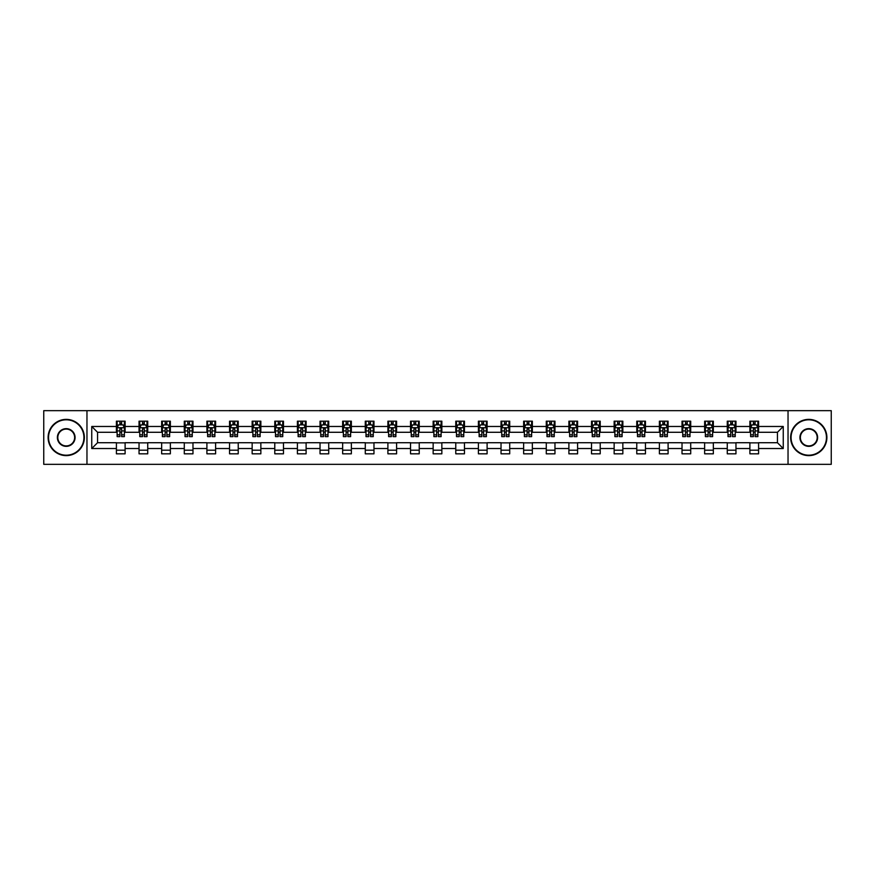 <?xml version="1.0" encoding="UTF-8"?>
<svg xmlns="http://www.w3.org/2000/svg" width="875" height="875" viewBox="0 0 875 875"><rect width="100%" height="100%" fill="white"/><g stroke="black" fill="none" stroke-linecap="round" stroke-linejoin="round"><path stroke-width="1.31" d="M788.036 464.33L831.25 464.33L831.25 410.67L788.036 410.67L788.036 464.33L86.964 464.33L86.964 410.67L43.75 410.67L43.75 464.33L86.964 464.33M788.036 410.67L86.964 410.67M758.592 426.475L758.592 421.181L749.886 421.181L749.886 426.475L735.962 426.475L735.962 421.181L727.267 421.181L727.267 426.475L713.344 426.475L713.344 421.181L704.638 421.181L704.638 426.475L690.714 426.475L690.714 421.181L682.019 421.181L682.019 426.475L668.095 426.475L668.095 421.181L659.389 421.181L659.389 426.475L645.466 426.475L645.466 421.181L636.77 421.181L636.77 426.475L622.847 426.475L622.847 421.181L614.141 421.181L614.141 426.475L600.217 426.475L600.217 421.181L591.522 421.181L591.522 426.475L577.598 426.475L577.598 421.181L568.892 421.181L568.892 426.475L554.969 426.475L554.969 421.181L546.273 421.181L546.273 426.475L532.35 426.475L532.35 421.181L523.644 421.181L523.644 426.475L509.72 426.475L509.72 421.181L501.025 421.181L501.025 426.475L487.102 426.475L487.102 421.181L478.395 421.181L478.395 426.475L464.472 426.475L464.472 421.181L455.777 421.181L455.777 426.475L441.853 426.475L441.853 421.181L433.147 421.181L433.147 426.475L419.223 426.475L419.223 421.181L410.528 421.181L410.528 426.475L396.605 426.475L396.605 421.181L387.898 421.181L387.898 426.475L373.975 426.475L373.975 421.181L365.28 421.181L365.28 426.475L351.356 426.475L351.356 421.181L342.65 421.181L342.65 426.475L328.727 426.475L328.727 421.181L320.031 421.181L320.031 426.475L306.108 426.475L306.108 421.181L297.402 421.181L297.402 426.475L283.478 426.475L283.478 421.181L274.783 421.181L274.783 426.475L260.859 426.475L260.859 421.181L252.153 421.181L252.153 426.475L238.23 426.475L238.23 421.181L229.534 421.181L229.534 426.475L215.611 426.475L215.611 421.181L206.905 421.181L206.905 426.475L192.981 426.475L192.981 421.181L184.286 421.181L184.286 426.475L170.362 426.475L170.362 421.181L161.656 421.181L161.656 426.475L147.733 426.475L147.733 421.181L139.037 421.181L139.037 426.475L125.114 426.475L125.114 421.181L116.408 421.181L116.408 426.475L91.755 426.475L91.755 448.525L97.552 442.717L116.408 442.717L116.408 453.819L125.114 453.819L125.114 442.717L139.037 442.717L139.037 453.819L147.733 453.819L147.733 442.717L161.656 442.717L161.656 453.819L170.362 453.819L170.362 442.717L184.286 442.717L184.286 453.819L192.981 453.819L192.981 442.717L206.905 442.717L206.905 453.819L215.611 453.819L215.611 442.717L229.534 442.717L229.534 453.819L238.23 453.819L238.23 442.717L252.153 442.717L252.153 453.819L260.859 453.819L260.859 442.717L274.783 442.717L274.783 453.819L283.478 453.819L283.478 442.717L297.402 442.717L297.402 453.819L306.108 453.819L306.108 442.717L320.031 442.717L320.031 453.819L328.727 453.819L328.727 442.717L342.65 442.717L342.65 453.819L351.356 453.819L351.356 442.717L365.28 442.717L365.28 453.819L373.975 453.819L373.975 442.717L387.898 442.717L387.898 453.819L396.605 453.819L396.605 442.717L410.528 442.717L410.528 453.819L419.223 453.819L419.223 442.717L433.147 442.717L433.147 453.819L441.853 453.819L441.853 442.717L455.777 442.717L455.777 453.819L464.472 453.819L464.472 442.717L478.395 442.717L478.395 453.819L487.102 453.819L487.102 442.717L501.025 442.717L501.025 453.819L509.72 453.819L509.72 442.717L523.644 442.717L523.644 453.819L532.35 453.819L532.35 442.717L546.273 442.717L546.273 453.819L554.969 453.819L554.969 442.717L568.892 442.717L568.892 453.819L577.598 453.819L577.598 442.717L591.522 442.717L591.522 453.819L600.217 453.819L600.217 442.717L614.141 442.717L614.141 453.819L622.847 453.819L622.847 442.717L636.77 442.717L636.77 453.819L645.466 453.819L645.466 442.717L659.389 442.717L659.389 453.819L668.095 453.819L668.095 442.717L682.019 442.717L682.019 453.819L690.714 453.819L690.714 442.717L704.638 442.717L704.638 453.819L713.344 453.819L713.344 442.717L727.267 442.717L727.267 453.819L735.962 453.819L735.962 442.717L749.886 442.717L749.886 453.819L758.592 453.819L758.592 442.717L777.448 442.717L777.448 432.283L758.592 432.283L758.592 426.475L783.245 426.475L783.245 448.525L758.592 448.525M749.886 448.525L735.962 448.525M727.267 448.525L713.344 448.525M704.638 448.525L690.714 448.525M682.019 448.525L668.095 448.525M659.389 448.525L645.466 448.525M636.77 448.525L622.847 448.525M614.141 448.525L600.217 448.525M591.522 448.525L577.598 448.525M568.892 448.525L554.969 448.525M546.273 448.525L532.35 448.525M523.644 448.525L509.72 448.525M501.025 448.525L487.102 448.525M478.395 448.525L464.472 448.525M455.777 448.525L441.853 448.525M433.147 448.525L419.223 448.525M410.528 448.525L396.605 448.525M387.898 448.525L373.975 448.525M365.28 448.525L351.356 448.525M342.65 448.525L328.727 448.525M320.031 448.525L306.108 448.525M297.402 448.525L283.478 448.525M274.783 448.525L260.859 448.525M252.153 448.525L238.23 448.525M229.534 448.525L215.611 448.525M206.905 448.525L192.981 448.525M184.286 448.525L170.362 448.525M161.656 448.525L147.733 448.525M139.037 448.525L125.114 448.525M116.408 448.525L91.755 448.525M749.886 426.475L749.886 432.283L735.962 432.283L735.962 426.475M727.267 426.475L727.267 432.283L713.344 432.283L713.344 426.475M704.638 426.475L704.638 432.283L690.714 432.283L690.714 426.475M682.019 426.475L682.019 432.283L668.095 432.283L668.095 426.475M659.389 426.475L659.389 432.283L645.466 432.283L645.466 426.475M636.77 426.475L636.77 432.283L622.847 432.283L622.847 426.475M614.141 426.475L614.141 432.283L600.217 432.283L600.217 426.475M591.522 426.475L591.522 432.283L577.598 432.283L577.598 426.475M568.892 426.475L568.892 432.283L554.969 432.283L554.969 426.475M546.273 426.475L546.273 432.283L532.35 432.283L532.35 426.475M523.644 426.475L523.644 432.283L509.72 432.283L509.72 426.475M501.025 426.475L501.025 432.283L487.102 432.283L487.102 426.475M478.395 426.475L478.395 432.283L464.472 432.283L464.472 426.475M455.777 426.475L455.777 432.283L441.853 432.283L441.853 426.475M433.147 426.475L433.147 432.283L419.223 432.283L419.223 426.475M410.528 426.475L410.528 432.283L396.605 432.283L396.605 426.475M387.898 426.475L387.898 432.283L373.975 432.283L373.975 426.475M365.28 426.475L365.28 432.283L351.356 432.283L351.356 426.475M342.65 426.475L342.65 432.283L328.727 432.283L328.727 426.475M320.031 426.475L320.031 432.283L306.108 432.283L306.108 426.475M297.402 426.475L297.402 432.283L283.478 432.283L283.478 426.475M274.783 426.475L274.783 432.283L260.859 432.283L260.859 426.475M252.153 426.475L252.153 432.283L238.23 432.283L238.23 426.475M229.534 426.475L229.534 432.283L215.611 432.283L215.611 426.475M206.905 426.475L206.905 432.283L192.981 432.283L192.981 426.475M184.286 426.475L184.286 432.283L170.362 432.283L170.362 426.475M161.656 426.475L161.656 432.283L147.733 432.283L147.733 426.475M139.037 426.475L139.037 432.283L125.114 432.283L125.114 426.475M116.408 426.475L116.408 432.283L97.552 432.283L91.755 426.475M97.552 432.283L97.552 442.717M783.245 448.525L777.448 442.717M777.448 432.283L783.245 426.475M116.408 424.812L117.13 424.812M119.886 424.812L121.625 424.812M124.381 424.812L125.114 424.812M116.408 432.13L117.13 432.13M119.886 432.13L121.625 432.13M124.381 432.13L125.114 432.13M116.408 442.87L125.114 442.87M116.408 450.188L125.114 450.188M139.037 442.87L147.733 442.87M139.037 450.188L147.733 450.188M139.037 424.812L139.759 424.812M142.516 424.812L144.255 424.812M147.011 424.812L147.733 424.812M139.037 432.13L139.759 432.13M142.516 432.13L144.255 432.13M147.011 432.13L147.733 432.13M161.656 442.87L170.362 442.87M161.656 450.188L170.362 450.188M161.656 424.812L162.378 424.812M165.134 424.812L166.873 424.812M169.63 424.812L170.362 424.812M161.656 432.13L162.378 432.13M165.134 432.13L166.873 432.13M169.63 432.13L170.362 432.13M184.286 442.87L192.981 442.87M184.286 450.188L192.981 450.188M184.286 424.812L185.008 424.812M187.764 424.812L189.503 424.812M192.259 424.812L192.981 424.812M184.286 432.13L185.008 432.13M187.764 432.13L189.503 432.13M192.259 432.13L192.981 432.13M206.905 442.87L215.611 442.87M206.905 450.188L215.611 450.188M206.905 424.812L207.627 424.812M210.383 424.812L212.122 424.812M214.878 424.812L215.611 424.812M206.905 432.13L207.627 432.13M210.383 432.13L212.122 432.13M214.878 432.13L215.611 432.13M229.534 442.87L238.23 442.87M229.534 450.188L238.23 450.188M229.534 424.812L230.256 424.812M233.012 424.812L234.752 424.812M237.508 424.812L238.23 424.812M229.534 432.13L230.256 432.13M233.012 432.13L234.752 432.13M237.508 432.13L238.23 432.13M252.153 442.87L260.859 442.87M252.153 450.188L260.859 450.188M252.153 424.812L252.875 424.812M255.631 424.812L257.37 424.812M260.127 424.812L260.859 424.812M252.153 432.13L252.875 432.13M255.631 432.13L257.37 432.13M260.127 432.13L260.859 432.13M274.783 442.87L283.478 442.87M274.783 450.188L283.478 450.188M274.783 424.812L275.505 424.812M278.261 424.812L280 424.812M282.756 424.812L283.478 424.812M274.783 432.13L275.505 432.13M278.261 432.13L280 432.13M282.756 432.13L283.478 432.13M297.402 442.87L306.108 442.87M297.402 450.188L306.108 450.188M297.402 424.812L298.123 424.812M300.88 424.812L302.63 424.812M305.375 424.812L306.108 424.812M297.402 432.13L298.123 432.13M300.88 432.13L302.63 432.13M305.375 432.13L306.108 432.13M320.031 442.87L328.727 442.87M320.031 450.188L328.727 450.188M320.031 424.812L320.753 424.812M323.509 424.812L325.248 424.812M328.005 424.812L328.727 424.812M320.031 432.13L320.753 432.13M323.509 432.13L325.248 432.13M328.005 432.13L328.727 432.13M342.65 442.87L351.356 442.87M342.65 450.188L351.356 450.188M342.65 424.812L343.372 424.812M346.128 424.812L347.878 424.812M350.623 424.812L351.356 424.812M342.65 432.13L343.372 432.13M346.128 432.13L347.878 432.13M350.623 432.13L351.356 432.13M365.28 442.87L373.975 442.87M365.28 450.188L373.975 450.188M365.28 424.812L366.002 424.812M368.758 424.812L370.497 424.812M373.253 424.812L373.975 424.812M365.28 432.13L366.002 432.13M368.758 432.13L370.497 432.13M373.253 432.13L373.975 432.13M387.898 442.87L396.605 442.87M387.898 450.188L396.605 450.188M387.898 424.812L388.62 424.812M391.377 424.812L393.127 424.812M395.872 424.812L396.605 424.812M387.898 432.13L388.62 432.13M391.377 432.13L393.127 432.13M395.872 432.13L396.605 432.13M410.528 442.87L419.223 442.87M410.528 450.188L419.223 450.188M410.528 424.812L411.25 424.812M414.006 424.812L415.745 424.812M418.502 424.812L419.223 424.812M410.528 432.13L411.25 432.13M414.006 432.13L415.745 432.13M418.502 432.13L419.223 432.13M433.147 442.87L441.853 442.87M433.147 450.188L441.853 450.188M433.147 424.812L433.88 424.812M436.625 424.812L438.375 424.812M441.12 424.812L441.853 424.812M433.147 432.13L433.88 432.13M436.625 432.13L438.375 432.13M441.12 432.13L441.853 432.13M455.777 442.87L464.472 442.87M455.777 450.188L464.472 450.188M455.777 424.812L456.498 424.812M459.255 424.812L460.994 424.812M463.75 424.812L464.472 424.812M455.777 432.13L456.498 432.13M459.255 432.13L460.994 432.13M463.75 432.13L464.472 432.13M478.395 442.87L487.102 442.87M478.395 450.188L487.102 450.188M478.395 424.812L479.128 424.812M481.873 424.812L483.623 424.812M486.38 424.812L487.102 424.812M478.395 432.13L479.128 432.13M481.873 432.13L483.623 432.13M486.38 432.13L487.102 432.13M501.025 442.87L509.72 442.87M501.025 450.188L509.72 450.188M501.025 424.812L501.747 424.812M504.503 424.812L506.242 424.812M508.998 424.812L509.72 424.812M501.025 432.13L501.747 432.13M504.503 432.13L506.242 432.13M508.998 432.13L509.72 432.13M523.644 442.87L532.35 442.87M523.644 450.188L532.35 450.188M523.644 424.812L524.377 424.812M527.122 424.812L528.872 424.812M531.628 424.812L532.35 424.812M523.644 432.13L524.377 432.13M527.122 432.13L528.872 432.13M531.628 432.13L532.35 432.13M546.273 442.87L554.969 442.87M546.273 450.188L554.969 450.188M546.273 424.812L546.995 424.812M549.752 424.812L551.491 424.812M554.247 424.812L554.969 424.812M546.273 432.13L546.995 432.13M549.752 432.13L551.491 432.13M554.247 432.13L554.969 432.13M568.892 442.87L577.598 442.87M568.892 450.188L577.598 450.188M568.892 424.812L569.625 424.812M572.37 424.812L574.12 424.812M576.877 424.812L577.598 424.812M568.892 432.13L569.625 432.13M572.37 432.13L574.12 432.13M576.877 432.13L577.598 432.13M591.522 442.87L600.217 442.87M591.522 450.188L600.217 450.188M591.522 424.812L592.244 424.812M595 424.812L596.739 424.812M599.495 424.812L600.217 424.812M591.522 432.13L592.244 432.13M595 432.13L596.739 432.13M599.495 432.13L600.217 432.13M614.141 442.87L622.847 442.87M614.141 450.188L622.847 450.188M614.141 424.812L614.873 424.812M617.63 424.812L619.369 424.812M622.125 424.812L622.847 424.812M614.141 432.13L614.873 432.13M617.63 432.13L619.369 432.13M622.125 432.13L622.847 432.13M636.77 442.87L645.466 442.87M636.77 450.188L645.466 450.188M636.77 424.812L637.492 424.812M640.248 424.812L641.988 424.812M644.744 424.812L645.466 424.812M636.77 432.13L637.492 432.13M640.248 432.13L641.988 432.13M644.744 432.13L645.466 432.13M659.389 442.87L668.095 442.87M659.389 450.188L668.095 450.188M659.389 424.812L660.122 424.812M662.878 424.812L664.617 424.812M667.373 424.812L668.095 424.812M659.389 432.13L660.122 432.13M662.878 432.13L664.617 432.13M667.373 432.13L668.095 432.13M682.019 442.87L690.714 442.87M682.019 450.188L690.714 450.188M682.019 424.812L682.741 424.812M685.497 424.812L687.236 424.812M689.992 424.812L690.714 424.812M682.019 432.13L682.741 432.13M685.497 432.13L687.236 432.13M689.992 432.13L690.714 432.13M704.638 442.87L713.344 442.87M704.638 450.188L713.344 450.188M704.638 424.812L705.37 424.812M708.127 424.812L709.866 424.812M712.622 424.812L713.344 424.812M704.638 432.13L705.37 432.13M708.127 432.13L709.866 432.13M712.622 432.13L713.344 432.13M727.267 442.87L735.962 442.87M727.267 450.188L735.962 450.188M727.267 424.812L727.989 424.812M730.745 424.812L732.484 424.812M735.241 424.812L735.962 424.812M727.267 432.13L727.989 432.13M730.745 432.13L732.484 432.13M735.241 432.13L735.962 432.13M749.886 442.87L758.592 442.87M749.886 450.188L758.592 450.188M749.886 424.812L750.619 424.812M753.375 424.812L755.114 424.812M757.87 424.812L758.592 424.812M749.886 432.13L750.619 432.13M753.375 432.13L755.114 432.13M757.87 432.13L758.592 432.13M121.625 423.073L119.886 423.073M124.381 434.809L121.625 434.809L121.625 436.625L124.381 436.625L124.381 427.788L122.938 424.878L118.584 424.878L117.13 427.788L117.13 436.625L119.886 436.625L119.886 434.809L117.13 434.809M117.13 427.788L117.13 421.181M124.381 427.788L124.381 421.181M119.886 424.878L119.886 421.181M121.625 421.181L121.625 424.878M121.625 434.809L121.625 428.87L119.886 428.87L119.886 434.809M66.227 419.803A17.697 17.697 0 0 0 48.541 437.5A17.697 17.697 0 0 0 66.227 455.197A17.697 17.697 0 0 0 83.923 437.5A17.697 17.697 0 0 0 66.227 419.803M66.227 455.623A18.123 18.123 0 0 1 48.103 437.5A18.123 18.123 0 0 1 66.227 419.377A18.123 18.123 0 0 1 84.361 437.5A18.123 18.123 0 0 1 66.227 455.623M66.227 428.652A8.848 8.848 0 0 1 75.075 437.5A8.848 8.848 0 0 1 66.227 446.348A8.848 8.848 0 0 1 57.378 437.5A8.848 8.848 0 0 1 66.227 428.652M66.227 445.911A8.411 8.411 0 0 0 74.637 437.5A8.411 8.411 0 0 0 66.227 429.089A8.411 8.411 0 0 0 57.816 437.5A8.411 8.411 0 0 0 66.227 445.911M808.773 419.803A17.697 17.697 0 0 0 791.077 437.5A17.697 17.697 0 0 0 808.773 455.197A17.697 17.697 0 0 0 826.459 437.5A17.697 17.697 0 0 0 808.773 419.803M808.773 455.623A18.123 18.123 0 0 1 790.639 437.5A18.123 18.123 0 0 1 808.773 419.377A18.123 18.123 0 0 1 826.897 437.5A18.123 18.123 0 0 1 808.773 455.623M808.773 428.652A8.848 8.848 0 0 1 817.622 437.5A8.848 8.848 0 0 1 808.773 446.348A8.848 8.848 0 0 1 799.925 437.5A8.848 8.848 0 0 1 808.773 428.652M808.773 445.911A8.411 8.411 0 0 0 817.184 437.5A8.411 8.411 0 0 0 808.773 429.089A8.411 8.411 0 0 0 800.362 437.5A8.411 8.411 0 0 0 808.773 445.911M144.255 423.073L142.516 423.073M147.011 434.809L144.255 434.809L144.255 436.625L147.011 436.625L147.011 427.788L145.556 424.878L141.203 424.878L139.759 427.788L139.759 436.625L142.516 436.625L142.516 434.809L139.759 434.809M139.759 427.788L139.759 421.181M147.011 427.788L147.011 421.181M142.516 424.878L142.516 421.181M144.255 421.181L144.255 424.878M144.255 434.809L144.255 428.87L142.516 428.87L142.516 434.809M166.873 423.073L165.134 423.073M169.63 434.809L166.873 434.809L166.873 436.625L169.63 436.625L169.63 427.788L168.186 424.878L163.833 424.878L162.378 427.788L162.378 436.625L165.134 436.625L165.134 434.809L162.378 434.809M162.378 427.788L162.378 421.181M169.63 427.788L169.63 421.181M165.134 424.878L165.134 421.181M166.873 421.181L166.873 424.878M166.873 434.809L166.873 428.87L165.134 428.87L165.134 434.809M189.503 423.073L187.764 423.073M192.259 434.809L189.503 434.809L189.503 436.625L192.259 436.625L192.259 427.788L190.805 424.878L186.462 424.878L185.008 427.788L185.008 436.625L187.764 436.625L187.764 434.809L185.008 434.809M185.008 427.788L185.008 421.181M192.259 427.788L192.259 421.181M187.764 424.878L187.764 421.181M189.503 421.181L189.503 424.878M189.503 434.809L189.503 428.87L187.764 428.87L187.764 434.809M212.122 423.073L210.383 423.073M214.878 434.809L212.122 434.809L212.122 436.625L214.878 436.625L214.878 427.788L213.434 424.878L209.081 424.878L207.627 427.788L207.627 436.625L210.383 436.625L210.383 434.809L207.627 434.809M207.627 427.788L207.627 421.181M214.878 427.788L214.878 421.181M210.383 424.878L210.383 421.181M212.122 421.181L212.122 424.878M212.122 434.809L212.122 428.87L210.383 428.87L210.383 434.809M234.752 423.073L233.012 423.073M237.508 434.809L234.752 434.809L234.752 436.625L237.508 436.625L237.508 427.788L236.053 424.878L231.711 424.878L230.256 427.788L230.256 436.625L233.012 436.625L233.012 434.809L230.256 434.809M230.256 427.788L230.256 421.181M237.508 427.788L237.508 421.181M233.012 424.878L233.012 421.181M234.752 421.181L234.752 424.878M234.752 434.809L234.752 428.87L233.012 428.87L233.012 434.809M257.37 423.073L255.631 423.073M260.127 434.809L257.37 434.809L257.37 436.625L260.127 436.625L260.127 427.788L258.683 424.878L254.33 424.878L252.875 427.788L252.875 436.625L255.631 436.625L255.631 434.809L252.875 434.809M252.875 427.788L252.875 421.181M260.127 427.788L260.127 421.181M255.631 424.878L255.631 421.181M257.37 421.181L257.37 424.878M257.37 434.809L257.37 428.87L255.631 428.87L255.631 434.809M280 423.073L278.261 423.073M282.756 434.809L280 434.809L280 436.625L282.756 436.625L282.756 427.788L281.302 424.878L276.959 424.878L275.505 427.788L275.505 436.625L278.261 436.625L278.261 434.809L275.505 434.809M275.505 427.788L275.505 421.181M282.756 427.788L282.756 421.181M278.261 424.878L278.261 421.181M280 421.181L280 424.878M280 434.809L280 428.87L278.261 428.87L278.261 434.809M302.63 423.073L300.88 423.073M305.375 434.809L302.63 434.809L302.63 436.625L305.375 436.625L305.375 427.788L303.931 424.878L299.578 424.878L298.123 427.788L298.123 436.625L300.88 436.625L300.88 434.809L298.123 434.809M298.123 427.788L298.123 421.181M305.375 427.788L305.375 421.181M300.88 424.878L300.88 421.181M302.63 421.181L302.63 424.878M302.63 434.809L302.63 428.87L300.88 428.87L300.88 434.809M325.248 423.073L323.509 423.073M328.005 434.809L325.248 434.809L325.248 436.625L328.005 436.625L328.005 427.788L326.55 424.878L322.208 424.878L320.753 427.788L320.753 436.625L323.509 436.625L323.509 434.809L320.753 434.809M320.753 427.788L320.753 421.181M328.005 427.788L328.005 421.181M323.509 424.878L323.509 421.181M325.248 421.181L325.248 424.878M325.248 434.809L325.248 428.87L323.509 428.87L323.509 434.809M347.878 423.073L346.128 423.073M350.623 434.809L347.878 434.809L347.878 436.625L350.623 436.625L350.623 427.788L349.18 424.878L344.827 424.878L343.372 427.788L343.372 436.625L346.128 436.625L346.128 434.809L343.372 434.809M343.372 427.788L343.372 421.181M350.623 427.788L350.623 421.181M346.128 424.878L346.128 421.181M347.878 421.181L347.878 424.878M347.878 434.809L347.878 428.87L346.128 428.87L346.128 434.809M370.497 423.073L368.758 423.073M373.253 434.809L370.497 434.809L370.497 436.625L373.253 436.625L373.253 427.788L371.798 424.878L367.456 424.878L366.002 427.788L366.002 436.625L368.758 436.625L368.758 434.809L366.002 434.809M366.002 427.788L366.002 421.181M373.253 427.788L373.253 421.181M368.758 424.878L368.758 421.181M370.497 421.181L370.497 424.878M370.497 434.809L370.497 428.87L368.758 428.87L368.758 434.809M393.127 423.073L391.377 423.073M395.872 434.809L393.127 434.809L393.127 436.625L395.872 436.625L395.872 427.788L394.428 424.878L390.075 424.878L388.62 427.788L388.62 436.625L391.377 436.625L391.377 434.809L388.62 434.809M388.62 427.788L388.62 421.181M395.872 427.788L395.872 421.181M391.377 424.878L391.377 421.181M393.127 421.181L393.127 424.878M393.127 434.809L393.127 428.87L391.377 428.87L391.377 434.809M415.745 423.073L414.006 423.073M418.502 434.809L415.745 434.809L415.745 436.625L418.502 436.625L418.502 427.788L417.047 424.878L412.705 424.878L411.25 427.788L411.25 436.625L414.006 436.625L414.006 434.809L411.25 434.809M411.25 427.788L411.25 421.181M418.502 427.788L418.502 421.181M414.006 424.878L414.006 421.181M415.745 421.181L415.745 424.878M415.745 434.809L415.745 428.87L414.006 428.87L414.006 434.809M438.375 423.073L436.625 423.073M441.12 434.809L438.375 434.809L438.375 436.625L441.12 436.625L441.12 427.788L439.677 424.878L435.323 424.878L433.88 427.788L433.88 436.625L436.625 436.625L436.625 434.809L433.88 434.809M433.88 427.788L433.88 421.181M441.12 427.788L441.12 421.181M436.625 424.878L436.625 421.181M438.375 421.181L438.375 424.878M438.375 434.809L438.375 428.87L436.625 428.87L436.625 434.809M460.994 423.073L459.255 423.073M463.75 434.809L460.994 434.809L460.994 436.625L463.75 436.625L463.75 427.788L462.295 424.878L457.953 424.878L456.498 427.788L456.498 436.625L459.255 436.625L459.255 434.809L456.498 434.809M456.498 427.788L456.498 421.181M463.75 427.788L463.75 421.181M459.255 424.878L459.255 421.181M460.994 421.181L460.994 424.878M460.994 434.809L460.994 428.87L459.255 428.87L459.255 434.809M483.623 423.073L481.873 423.073M486.38 434.809L483.623 434.809L483.623 436.625L486.38 436.625L486.38 427.788L484.925 424.878L480.572 424.878L479.128 427.788L479.128 436.625L481.873 436.625L481.873 434.809L479.128 434.809M479.128 427.788L479.128 421.181M486.38 427.788L486.38 421.181M481.873 424.878L481.873 421.181M483.623 421.181L483.623 424.878M483.623 434.809L483.623 428.87L481.873 428.87L481.873 434.809M506.242 423.073L504.503 423.073M508.998 434.809L506.242 434.809L506.242 436.625L508.998 436.625L508.998 427.788L507.544 424.878L503.202 424.878L501.747 427.788L501.747 436.625L504.503 436.625L504.503 434.809L501.747 434.809M501.747 427.788L501.747 421.181M508.998 427.788L508.998 421.181M504.503 424.878L504.503 421.181M506.242 421.181L506.242 424.878M506.242 434.809L506.242 428.87L504.503 428.87L504.503 434.809M528.872 423.073L527.122 423.073M531.628 434.809L528.872 434.809L528.872 436.625L531.628 436.625L531.628 427.788L530.173 424.878L525.82 424.878L524.377 427.788L524.377 436.625L527.122 436.625L527.122 434.809L524.377 434.809M524.377 427.788L524.377 421.181M531.628 427.788L531.628 421.181M527.122 424.878L527.122 421.181M528.872 421.181L528.872 424.878M528.872 434.809L528.872 428.87L527.122 428.87L527.122 434.809M551.491 423.073L549.752 423.073M554.247 434.809L551.491 434.809L551.491 436.625L554.247 436.625L554.247 427.788L552.792 424.878L548.45 424.878L546.995 427.788L546.995 436.625L549.752 436.625L549.752 434.809L546.995 434.809M546.995 427.788L546.995 421.181M554.247 427.788L554.247 421.181M549.752 424.878L549.752 421.181M551.491 421.181L551.491 424.878M551.491 434.809L551.491 428.87L549.752 428.87L549.752 434.809M574.12 423.073L572.37 423.073M576.877 434.809L574.12 434.809L574.12 436.625L576.877 436.625L576.877 427.788L575.422 424.878L571.069 424.878L569.625 427.788L569.625 436.625L572.37 436.625L572.37 434.809L569.625 434.809M569.625 427.788L569.625 421.181M576.877 427.788L576.877 421.181M572.37 424.878L572.37 421.181M574.12 421.181L574.12 424.878M574.12 434.809L574.12 428.87L572.37 428.87L572.37 434.809M596.739 423.073L595 423.073M599.495 434.809L596.739 434.809L596.739 436.625L599.495 436.625L599.495 427.788L598.041 424.878L593.698 424.878L592.244 427.788L592.244 436.625L595 436.625L595 434.809L592.244 434.809M592.244 427.788L592.244 421.181M599.495 427.788L599.495 421.181M595 424.878L595 421.181M596.739 421.181L596.739 424.878M596.739 434.809L596.739 428.87L595 428.87L595 434.809M619.369 423.073L617.63 423.073M622.125 434.809L619.369 434.809L619.369 436.625L622.125 436.625L622.125 427.788L620.67 424.878L616.317 424.878L614.873 427.788L614.873 436.625L617.63 436.625L617.63 434.809L614.873 434.809M614.873 427.788L614.873 421.181M622.125 427.788L622.125 421.181M617.63 424.878L617.63 421.181M619.369 421.181L619.369 424.878M619.369 434.809L619.369 428.87L617.63 428.87L617.63 434.809M641.988 423.073L640.248 423.073M644.744 434.809L641.988 434.809L641.988 436.625L644.744 436.625L644.744 427.788L643.289 424.878L638.947 424.878L637.492 427.788L637.492 436.625L640.248 436.625L640.248 434.809L637.492 434.809M637.492 427.788L637.492 421.181M644.744 427.788L644.744 421.181M640.248 424.878L640.248 421.181M641.988 421.181L641.988 424.878M641.988 434.809L641.988 428.87L640.248 428.87L640.248 434.809M664.617 423.073L662.878 423.073M667.373 434.809L664.617 434.809L664.617 436.625L667.373 436.625L667.373 427.788L665.919 424.878L661.566 424.878L660.122 427.788L660.122 436.625L662.878 436.625L662.878 434.809L660.122 434.809M660.122 427.788L660.122 421.181M667.373 427.788L667.373 421.181M662.878 424.878L662.878 421.181M664.617 421.181L664.617 424.878M664.617 434.809L664.617 428.87L662.878 428.87L662.878 434.809M687.236 423.073L685.497 423.073M689.992 434.809L687.236 434.809L687.236 436.625L689.992 436.625L689.992 427.788L688.538 424.878L684.195 424.878L682.741 427.788L682.741 436.625L685.497 436.625L685.497 434.809L682.741 434.809M682.741 427.788L682.741 421.181M689.992 427.788L689.992 421.181M685.497 424.878L685.497 421.181M687.236 421.181L687.236 424.878M687.236 434.809L687.236 428.87L685.497 428.87L685.497 434.809M709.866 423.073L708.127 423.073M712.622 434.809L709.866 434.809L709.866 436.625L712.622 436.625L712.622 427.788L711.167 424.878L706.814 424.878L705.37 427.788L705.37 436.625L708.127 436.625L708.127 434.809L705.37 434.809M705.37 427.788L705.37 421.181M712.622 427.788L712.622 421.181M708.127 424.878L708.127 421.181M709.866 421.181L709.866 424.878M709.866 434.809L709.866 428.87L708.127 428.87L708.127 434.809M732.484 423.073L730.745 423.073M735.241 434.809L732.484 434.809L732.484 436.625L735.241 436.625L735.241 427.788L733.797 424.878L729.444 424.878L727.989 427.788L727.989 436.625L730.745 436.625L730.745 434.809L727.989 434.809M727.989 427.788L727.989 421.181M735.241 427.788L735.241 421.181M730.745 424.878L730.745 421.181M732.484 421.181L732.484 424.878M732.484 434.809L732.484 428.87L730.745 428.87L730.745 434.809M755.114 423.073L753.375 423.073M757.87 434.809L755.114 434.809L755.114 436.625L757.87 436.625L757.87 427.788L756.416 424.878L752.062 424.878L750.619 427.788L750.619 436.625L753.375 436.625L753.375 434.809L750.619 434.809M750.619 427.788L750.619 421.181M757.87 427.788L757.87 421.181M753.375 424.878L753.375 421.181M755.114 421.181L755.114 424.878M755.114 434.809L755.114 428.87L753.375 428.87L753.375 434.809M124.348 427.711L117.173 427.711M117.13 425.053L118.497 425.053M123.025 425.053L124.381 425.053M119.886 430.927L117.13 430.927M124.381 430.927L121.625 430.927M121.625 423.992L119.886 423.992M146.978 427.711L139.792 427.711M139.759 425.053L141.127 425.053M145.644 425.053L147.011 425.053M142.516 430.927L139.759 430.927M147.011 430.927L144.255 430.927M144.255 423.992L142.516 423.992M169.597 427.711L162.422 427.711M162.378 425.053L163.745 425.053M168.273 425.053L169.63 425.053M165.134 430.927L162.378 430.927M169.63 430.927L166.873 430.927M166.873 423.992L165.134 423.992M192.227 427.711L185.041 427.711M185.008 425.053L186.375 425.053M190.892 425.053L192.259 425.053M187.764 430.927L185.008 430.927M192.259 430.927L189.503 430.927M189.503 423.992L187.764 423.992M214.845 427.711L207.67 427.711M207.627 425.053L208.994 425.053M213.522 425.053L214.878 425.053M210.383 430.927L207.627 430.927M214.878 430.927L212.122 430.927M212.122 423.992L210.383 423.992M237.475 427.711L230.289 427.711M230.256 425.053L231.623 425.053M236.141 425.053L237.508 425.053M233.012 430.927L230.256 430.927M237.508 430.927L234.752 430.927M234.752 423.992L233.012 423.992M260.094 427.711L252.919 427.711M252.875 425.053L254.242 425.053M258.77 425.053L260.127 425.053M255.631 430.927L252.875 430.927M260.127 430.927L257.37 430.927M257.37 423.992L255.631 423.992M282.723 427.711L275.537 427.711M275.505 425.053L276.872 425.053M281.389 425.053L282.756 425.053M278.261 430.927L275.505 430.927M282.756 430.927L280 430.927M280 423.992L278.261 423.992M305.342 427.711L298.167 427.711M298.123 425.053L299.491 425.053M304.019 425.053L305.375 425.053M300.88 430.927L298.123 430.927M305.375 430.927L302.63 430.927M302.63 423.992L300.88 423.992M327.972 427.711L320.786 427.711M320.753 425.053L322.12 425.053M326.637 425.053L328.005 425.053M323.509 430.927L320.753 430.927M328.005 430.927L325.248 430.927M325.248 423.992L323.509 423.992M350.591 427.711L343.416 427.711M343.372 425.053L344.739 425.053M349.267 425.053L350.623 425.053M346.128 430.927L343.372 430.927M350.623 430.927L347.878 430.927M347.878 423.992L346.128 423.992M373.22 427.711L366.034 427.711M366.002 425.053L367.369 425.053M371.886 425.053L373.253 425.053M368.758 430.927L366.002 430.927M373.253 430.927L370.497 430.927M370.497 423.992L368.758 423.992M395.839 427.711L388.664 427.711M388.62 425.053L389.988 425.053M394.516 425.053L395.872 425.053M391.377 430.927L388.62 430.927M395.872 430.927L393.127 430.927M393.127 423.992L391.377 423.992M418.469 427.711L411.283 427.711M411.25 425.053L412.617 425.053M417.134 425.053L418.502 425.053M414.006 430.927L411.25 430.927M418.502 430.927L415.745 430.927M415.745 423.992L414.006 423.992M441.087 427.711L433.913 427.711M433.88 425.053L435.236 425.053M439.764 425.053L441.12 425.053M436.625 430.927L433.88 430.927M441.12 430.927L438.375 430.927M438.375 423.992L436.625 423.992M463.717 427.711L456.531 427.711M456.498 425.053L457.866 425.053M462.383 425.053L463.75 425.053M459.255 430.927L456.498 430.927M463.75 430.927L460.994 430.927M460.994 423.992L459.255 423.992M486.336 427.711L479.161 427.711M479.128 425.053L480.484 425.053M485.012 425.053L486.38 425.053M481.873 430.927L479.128 430.927M486.38 430.927L483.623 430.927M483.623 423.992L481.873 423.992M508.966 427.711L501.78 427.711M501.747 425.053L503.114 425.053M507.631 425.053L508.998 425.053M504.503 430.927L501.747 430.927M508.998 430.927L506.242 430.927M506.242 423.992L504.503 423.992M531.584 427.711L524.409 427.711M524.377 425.053L525.733 425.053M530.261 425.053L531.628 425.053M527.122 430.927L524.377 430.927M531.628 430.927L528.872 430.927M528.872 423.992L527.122 423.992M554.214 427.711L547.028 427.711M546.995 425.053L548.363 425.053M552.88 425.053L554.247 425.053M549.752 430.927L546.995 430.927M554.247 430.927L551.491 430.927M551.491 423.992L549.752 423.992M576.833 427.711L569.658 427.711M569.625 425.053L570.981 425.053M575.509 425.053L576.877 425.053M572.37 430.927L569.625 430.927M576.877 430.927L574.12 430.927M574.12 423.992L572.37 423.992M599.463 427.711L592.277 427.711M592.244 425.053L593.611 425.053M598.128 425.053L599.495 425.053M595 430.927L592.244 430.927M599.495 430.927L596.739 430.927M596.739 423.992L595 423.992M622.081 427.711L614.906 427.711M614.873 425.053L616.23 425.053M620.758 425.053L622.125 425.053M617.63 430.927L614.873 430.927M622.125 430.927L619.369 430.927M619.369 423.992L617.63 423.992M644.711 427.711L637.525 427.711M637.492 425.053L638.859 425.053M643.377 425.053L644.744 425.053M640.248 430.927L637.492 430.927M644.744 430.927L641.988 430.927M641.988 423.992L640.248 423.992M667.33 427.711L660.155 427.711M660.122 425.053L661.478 425.053M666.006 425.053L667.373 425.053M662.878 430.927L660.122 430.927M667.373 430.927L664.617 430.927M664.617 423.992L662.878 423.992M689.959 427.711L682.773 427.711M682.741 425.053L684.108 425.053M688.625 425.053L689.992 425.053M685.497 430.927L682.741 430.927M689.992 430.927L687.236 430.927M687.236 423.992L685.497 423.992M712.578 427.711L705.403 427.711M705.37 425.053L706.727 425.053M711.255 425.053L712.622 425.053M708.127 430.927L705.37 430.927M712.622 430.927L709.866 430.927M709.866 423.992L708.127 423.992M735.208 427.711L728.022 427.711M727.989 425.053L729.356 425.053M733.873 425.053L735.241 425.053M730.745 430.927L727.989 430.927M735.241 430.927L732.484 430.927M732.484 423.992L730.745 423.992M757.827 427.711L750.652 427.711M750.619 425.053L751.975 425.053M756.503 425.053L757.87 425.053M753.375 430.927L750.619 430.927M757.87 430.927L755.114 430.927M755.114 423.992L753.375 423.992"/></g></svg>
